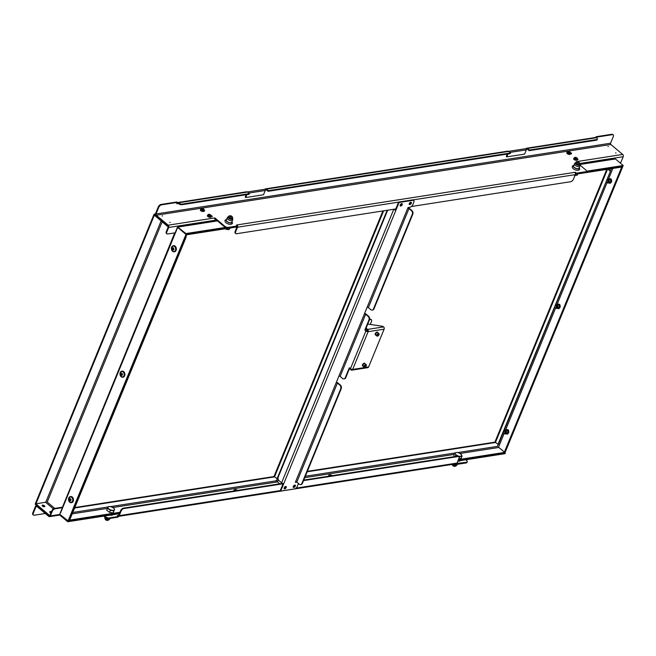 <?xml version="1.0" encoding="UTF-8"?>
<svg xmlns="http://www.w3.org/2000/svg" width="656" height="656" viewBox="0 0 656 656"><rect width="100%" height="100%" fill="white"/><g stroke="black" fill="none" stroke-linecap="round" stroke-linejoin="round"><path stroke-width="0.98" d="M410.918 202.196A1.468 0.779 -49.9 0 1 410.467 203.442A1.468 0.779 -49.9 0 1 409.311 204.237A1.468 0.779 -49.9 0 1 409.188 204.246M409.795 204.647A1.468 0.779 -49.9 0 1 409.352 204.549A1.468 0.779 -49.9 0 1 409.467 203.245A1.468 0.779 -49.9 0 1 410.795 202.204A1.468 0.779 -49.9 0 1 411.246 202.302A1.468 0.779 -49.9 0 1 411.123 203.606A1.468 0.779 -49.9 0 1 409.795 204.647M401.825 203.606A1.468 0.779 -49.9 0 1 401.374 204.861A1.468 0.779 -49.9 0 1 400.217 205.648A1.468 0.779 -49.9 0 1 400.103 205.664M400.709 206.058A1.468 0.779 -49.9 0 1 400.258 205.968A1.468 0.779 -49.9 0 1 400.381 204.664A1.468 0.779 -49.9 0 1 401.71 203.614A1.468 0.779 -49.9 0 1 402.153 203.713A1.468 0.779 -49.9 0 1 402.038 205.016A1.468 0.779 -49.9 0 1 400.709 206.058M285.827 486.449A1.468 0.779 -49.9 0 1 285.368 487.703A1.468 0.779 -49.9 0 1 284.22 488.49A1.468 0.779 -49.9 0 1 284.097 488.507M284.704 488.9A1.468 0.779 -49.9 0 1 284.261 488.802A1.468 0.779 -49.9 0 1 284.376 487.498A1.468 0.779 -49.9 0 1 285.704 486.457A1.468 0.779 -49.9 0 1 286.155 486.555A1.468 0.779 -49.9 0 1 286.032 487.859A1.468 0.779 -49.9 0 1 284.704 488.9M294.913 485.038A1.468 0.779 -49.9 0 1 294.462 486.285A1.468 0.779 -49.9 0 1 293.306 487.08A1.468 0.779 -49.9 0 1 293.191 487.088M293.798 487.49A1.468 0.779 -49.9 0 1 293.347 487.392A1.468 0.779 -49.9 0 1 293.47 486.088A1.468 0.779 -49.9 0 1 294.798 485.046A1.468 0.779 -49.9 0 1 295.241 485.145A1.468 0.779 -49.9 0 1 295.126 486.449A1.468 0.779 -49.9 0 1 293.798 487.49M349.476 368.59L351.017 369.886A1.656 1.205 -98.8 0 0 351.837 370.148A1.656 1.205 -98.8 0 0 352.657 369.418A1.656 0.73 -157.7 0 1 350.452 368.688L349.345 367.754L345.245 377.741L345.753 377.659A2.673 1.935 81.2 0 1 344.433 378.84A2.673 1.935 81.2 0 1 344.179 378.856M349.697 368.049L345.753 377.659M411.952 210.576A2.673 1.935 81.2 0 1 412.772 214.258L412.263 214.34A2.673 1.935 -98.8 0 0 411.435 210.658L411.952 210.576L409.483 208.501A1.656 0.73 22.3 0 0 407.925 207.796M368.606 316.258A2.673 1.935 81.2 0 1 369.435 319.939L368.918 320.021A2.673 1.935 -98.8 0 0 368.098 316.34L368.606 316.258L366.138 314.183A1.656 0.73 22.3 0 0 364.58 313.47M407.77 208.182L367.155 307.197L368.369 307.598L408.975 208.583L407.77 208.182L408.04 207.517L410.074 207.198A2.673 1.41 130.1 0 0 412.804 204.697L413.805 202.253A2.673 1.41 130.1 0 0 413.706 200.49A2.673 1.41 130.1 0 0 412.895 200.318L399.078 202.466L280.711 491.082L294.528 488.933A2.673 1.41 130.1 0 0 297.258 486.432L298.259 483.989A2.673 1.41 130.1 0 0 298.423 483.472M338.931 376.019L340.136 376.421L365.63 314.257L364.424 313.863L295.585 481.701L296.799 482.103L337.405 383.088L336.2 382.686M412.772 214.258L373.986 308.837A2.673 1.935 81.2 0 1 372.657 310.017A2.673 1.935 81.2 0 1 372.403 310.034M369.435 319.939L365.335 329.927L368.139 331.674A1.656 1.205 -98.8 0 0 367.622 329.394L383.588 326.909A1.656 1.205 81.2 0 1 384.104 329.189L368.139 331.674A1.656 0.73 22.3 0 1 365.933 330.944L350.452 368.688M412.263 214.34L373.477 308.919L373.986 308.837M408.975 208.583L411.435 210.658M373.477 308.919A2.673 1.935 -98.8 0 1 372.149 310.099A2.673 1.935 -98.8 0 1 370.829 309.673L368.369 307.598M345.245 377.741A2.673 1.935 -98.8 0 1 343.924 378.922A2.673 1.935 -98.8 0 1 342.604 378.496L340.136 376.421M368.918 320.021L364.826 330.009L365.933 330.944M365.63 314.257L368.098 316.34M341.202 388.762L340.694 388.844A2.673 1.935 -98.8 0 0 339.874 385.162L340.382 385.08A2.673 1.935 81.2 0 1 341.202 388.762L302.416 483.341A2.673 1.935 81.2 0 1 301.088 484.522A2.673 1.935 81.2 0 1 300.833 484.538M340.694 388.844L301.908 483.415L302.416 483.341M296.127 481.758L295.528 481.848L296.127 481.758M283.162 483.513L280.227 490.672L280.711 491.082M412.895 200.318L412.411 199.908L398.594 202.056L395.502 209.608L395.986 210.018A1.656 0.73 22.3 0 1 393.78 209.289L393.748 209.256M412.411 199.908A2.673 1.41 -49.9 0 1 413.223 200.08L413.706 200.49M296.832 482.127L295.315 482.365L295.585 481.701M367.155 307.197L364.424 313.863M398.594 202.056L399.078 202.466M283.81 483.538A1.656 0.73 -157.7 0 1 281.604 482.8L279.071 480.668A2.673 1.935 -98.8 0 1 278.251 476.986L387.663 210.207M394.256 209.174L395.502 209.608M340.382 385.08L337.914 383.006A1.656 0.73 22.3 0 0 336.356 382.292M301.088 484.522L300.579 484.595A2.673 1.935 -98.8 0 1 299.259 484.177L296.799 482.103M337.405 383.088L339.874 385.162M300.579 484.595A2.673 1.935 -98.8 0 0 301.908 483.415M364.826 330.009L365.335 329.927M368.139 331.674L352.657 369.418L368.623 366.934L384.104 329.189M368.623 366.934A1.656 1.205 81.2 0 1 367.803 367.663L351.837 370.148M351.444 369.238L351.272 369.262A0.91 0.656 -98.8 0 0 351.862 369.361M367.655 331.264A0.91 0.656 -98.8 0 0 367.368 330.017L365.835 328.713M383.588 326.909L382.932 326.352L367.745 324.048M366.089 328.09L367.622 329.394M365.285 365.121A1.337 0.705 -49.9 0 1 366.335 365.507A1.337 0.705 -49.9 0 1 365.359 366.934A1.337 0.705 -49.9 0 1 364.99 367.106A1.337 0.705 -49.9 0 1 364.318 366.499A1.337 0.705 -49.9 0 1 365.285 365.121M364.875 367.13A1.607 0.845 -49.9 0 1 364.744 367.18A1.607 0.845 -49.9 0 1 364.121 367.106A1.607 0.845 -49.9 0 1 364.072 366.015A1.607 0.845 -49.9 0 1 365.105 364.793A1.607 0.845 -49.9 0 1 366.187 364.654A1.607 0.845 -49.9 0 1 366.36 365.261A1.607 0.845 -49.9 0 1 366.343 365.392M364.121 367.106L362.973 366.138A1.607 0.845 -49.9 0 1 362.932 365.056A1.607 0.845 -49.9 0 1 363.965 363.826A1.607 0.845 -49.9 0 1 365.039 363.686L366.187 364.654M364.654 363.367A1.607 0.845 130.1 0 0 363.711 363.424M365.351 366.77A1.099 0.582 -49.9 0 1 364.621 366.86A1.099 0.582 -49.9 0 1 364.588 366.122A1.099 0.582 -49.9 0 1 365.294 365.277A1.099 0.582 -49.9 0 1 366.032 365.187A1.099 0.582 -49.9 0 1 366.064 365.933A1.099 0.582 -49.9 0 1 365.351 366.77M363.58 363.506A1.607 0.845 130.1 0 0 362.547 364.728A1.607 0.845 130.1 0 0 362.588 365.818M378.036 334.035A1.337 0.705 -49.9 0 1 379.086 334.429A1.337 0.705 -49.9 0 1 378.11 335.847A1.337 0.705 -49.9 0 1 377.733 336.028A1.337 0.705 -49.9 0 1 377.069 335.421A1.337 0.705 -49.9 0 1 378.036 334.035M377.626 336.052A1.607 0.845 -49.9 0 1 377.495 336.093A1.607 0.845 -49.9 0 1 376.864 336.02A1.607 0.845 -49.9 0 1 376.823 334.937A1.607 0.845 -49.9 0 1 377.856 333.707A1.607 0.845 -49.9 0 1 378.93 333.568A1.607 0.845 -49.9 0 1 379.111 334.175A1.607 0.845 -49.9 0 1 379.086 334.314M376.864 336.02L375.724 335.06A1.607 0.845 -49.9 0 1 375.675 333.97A1.607 0.845 -49.9 0 1 376.708 332.748A1.607 0.845 -49.9 0 1 377.79 332.608L378.93 333.568M377.405 332.28A1.607 0.845 130.1 0 0 376.454 332.346M378.102 335.683A1.099 0.582 -49.9 0 1 377.364 335.782A1.099 0.582 -49.9 0 1 377.339 335.036A1.099 0.582 -49.9 0 1 378.045 334.199A1.099 0.582 -49.9 0 1 378.774 334.101A1.099 0.582 -49.9 0 1 378.807 334.847A1.099 0.582 -49.9 0 1 378.102 335.683M376.331 332.42A1.607 0.845 130.1 0 0 375.298 333.65A1.607 0.845 130.1 0 0 375.339 334.74M573.713 158.818A1.337 0.59 22.3 0 0 573.68 158.875A1.337 0.59 22.3 0 0 574.008 159.523A1.337 0.59 22.3 0 0 575.214 160.089M200.424 209.994A1.337 0.59 22.3 0 0 200.392 210.051A1.337 0.59 22.3 0 0 200.72 210.699A1.337 0.59 22.3 0 0 201.925 211.265M409.721 203.237L409.984 202.811L409.721 203.237M400.627 204.656L400.89 204.229L400.627 204.656M170.207 222.376L169.773 222.302L170.207 222.376M162.573 215.947L162.139 215.873L162.573 215.947M608.374 146.559L607.94 146.485L608.374 146.559M616.009 152.987L615.574 152.914L616.009 152.987M596.657 139.572A2.673 1.181 22.3 0 0 597.395 139.129L597.14 139.744A2.673 1.181 -157.7 0 1 596.402 140.195L596.657 139.572L529.392 150.044L527.514 148.469A1.656 1.205 -98.8 0 0 526.694 148.207A1.656 1.205 -98.8 0 0 525.981 148.723M526.694 148.207L595.787 137.448A1.656 1.205 81.2 0 1 596.607 137.711L596.747 137.826A2.673 1.181 22.3 0 1 597.395 139.129M181.876 204.713A2.673 1.181 -157.7 0 1 178.325 203.54L178.44 202.802A1.656 1.205 -98.8 0 0 177.62 202.54L246.705 191.782A1.656 1.205 81.2 0 1 247.525 192.044L249.403 193.627L182.13 204.098L181.876 204.713L249.149 194.25L249.403 193.627M177.62 202.54A1.656 1.205 -98.8 0 0 177.153 202.761M529.392 150.044L529.138 150.667L527.26 149.084A0.91 0.656 -98.8 0 0 526.383 149.306L527.383 149.191M161.483 204.852A2.673 1.41 130.1 0 0 158.76 207.353L158.268 206.943A2.673 1.41 -49.9 0 1 160.999 204.442L161.483 204.852L177.3 202.384L176.743 203.762L178.186 203.417A0.91 0.656 -98.8 0 0 177.284 203.68L176.907 203.36M178.58 202.917A2.673 1.181 22.3 0 0 182.13 204.098M529.138 150.667L596.402 140.195M577.296 159.506A1.337 0.59 -157.7 0 1 577.624 159.826A1.337 0.59 22.3 0 0 577.969 159.605A1.337 0.59 22.3 0 0 577.444 158.809M570.359 153.266A1.337 0.59 -157.7 0 1 571.228 153.898A1.337 0.59 22.3 0 0 571.573 153.676A1.337 0.59 22.3 0 0 570.392 152.561M210.945 216.136A1.337 0.59 -157.7 0 1 211.814 216.767A1.337 0.59 22.3 0 0 212.167 216.546A1.337 0.59 22.3 0 0 210.986 215.43M586.439 171.282L586.177 171.905A2.673 1.181 -157.7 0 1 585.439 172.356L585.701 171.733A2.673 1.181 22.3 0 0 586.439 171.282A2.673 1.181 22.3 0 0 585.783 169.986L579.97 165.091M575.296 173.061L576.173 173.799L585.439 172.356M214.684 218.407L214.881 217.915L224.705 226.189A2.673 1.181 22.3 0 0 228.255 227.37L228.001 227.985L237.275 226.541L237.529 225.926L236.455 225.016L575.353 172.266L576.427 173.176L585.701 171.733M228.001 227.985A2.673 1.181 -157.7 0 1 224.45 226.812L224.705 226.189M214.832 218.702L224.45 226.812M158.76 207.353L156.046 213.971A0.91 0.656 -98.8 0 0 156.325 215.217L168.157 225.188A1.656 1.205 -98.8 0 1 168.666 227.468L166.796 232.044A2.673 1.41 130.1 0 0 166.886 233.807L166.403 233.397A2.673 1.41 -49.9 0 1 166.304 231.634L168.182 227.058A0.91 0.656 -98.8 0 0 167.903 225.812L156.071 215.84A1.656 1.205 -98.8 0 1 155.554 213.561L158.268 206.943M570.302 154.037L571.204 153.898M200.506 209.658A1.87 0.828 22.3 0 0 200.441 209.764A1.87 0.828 22.3 0 0 201.958 211.273A1.87 0.828 22.3 0 0 203.901 211.183A1.87 0.828 22.3 0 0 203.926 211.068L204.311 211.002A1.337 0.59 22.3 0 0 204.68 210.781A1.337 0.59 22.3 0 0 204.065 209.928M210.92 216.906L211.798 216.767M156.325 215.217L610.851 144.476L622.683 154.439A1.656 1.205 81.2 0 1 623.2 156.727L621.322 161.294A2.673 1.41 130.1 0 1 620.158 162.942M214.881 217.915L214.34 217.997A1.656 1.205 81.2 0 1 214.848 220.285L214.545 221.031M228.255 227.37L237.529 225.926M576.173 173.799L576.427 173.176M177.3 202.384L176.817 201.974L160.999 204.442M610.851 144.476A0.91 0.656 81.2 0 1 610.572 143.221L613.286 136.604A2.673 1.41 130.1 0 0 613.188 134.841A2.673 1.41 130.1 0 0 612.376 134.669L611.892 134.259L596.074 136.719L595.771 137.457M611.892 134.259A2.673 1.41 -49.9 0 1 612.704 134.439L613.188 134.841M612.376 134.669L596.558 137.129L596.074 136.719M596.386 137.563L596.558 137.129M576.78 161.934A1.656 1.205 -98.8 0 0 576.509 161.63L622.683 154.439M265.614 188.838L507.785 151.151A1.656 1.205 81.2 0 1 508.605 151.413L510.483 152.987L268.312 190.683L266.434 189.1A1.656 1.205 -98.8 0 0 265.614 188.838A1.656 1.205 -98.8 0 0 264.901 189.363M268.312 190.683L268.058 191.306L266.18 189.723A0.91 0.656 -98.8 0 0 265.303 189.945M268.058 191.306L510.229 153.611L510.483 152.987M166.886 233.807A2.673 1.41 130.1 0 0 167.698 233.979L175.136 232.823M236.832 225.336L236.996 224.934A1.656 1.205 -98.8 0 1 237.513 227.214L235.635 231.789A2.673 1.41 130.1 0 0 235.734 233.552A2.673 1.41 130.1 0 0 236.545 233.725L395.773 208.944M575.148 172.758L575.353 172.266M574.804 172.356A1.656 1.205 81.2 0 1 575.312 174.635L573.442 179.211A2.673 1.41 130.1 0 1 570.712 181.712L411.46 206.501M235.734 233.552L235.242 233.142A2.673 1.41 -49.9 0 1 235.151 231.379L237.021 226.804A0.91 0.656 -98.8 0 0 237.087 226.574M508.539 151.356L525.718 148.682A0.779 0.566 81.2 0 1 526.333 149.871L524.595 154.111L506.776 156.882L506.293 156.472L507.285 154.07M506.776 156.882L507.982 153.955M247.46 191.987L264.63 189.313A0.779 0.566 81.2 0 1 265.254 190.502L263.515 194.75L245.697 197.522L245.213 197.112L246.197 194.701M245.697 197.522L246.902 194.594M579.822 164.139A2.558 1.123 -157.7 0 1 580.002 164.73A2.558 1.123 -157.7 0 1 579.961 164.902A2.558 1.123 -157.7 0 1 577.116 164.918A2.558 1.123 -157.7 0 1 575.255 162.901A2.558 1.123 -157.7 0 1 575.32 162.803A2.558 1.123 -157.7 0 1 575.861 162.524M579.871 165.738A2.911 1.287 -157.7 0 1 579.888 165.952A2.911 1.287 -157.7 0 1 579.847 166.116A2.911 1.287 -157.7 0 1 579.83 166.148A2.911 1.287 -157.7 0 1 576.624 166.181A2.911 1.287 -157.7 0 1 574.459 163.91A2.911 1.287 -157.7 0 1 574.467 163.877A2.911 1.287 -157.7 0 1 574.541 163.762A2.911 1.287 -157.7 0 1 574.64 163.664M579.002 168.174A2.911 1.287 -157.7 0 1 578.994 168.207A2.911 1.287 -157.7 0 1 578.977 168.239A2.911 1.287 -157.7 0 1 575.771 168.272A2.911 1.287 -157.7 0 1 573.598 165.993A2.911 1.287 -157.7 0 1 573.615 165.96M579.33 162.647A1.279 0.566 22.3 0 0 579.059 162.344A1.279 0.566 22.3 0 0 577.264 161.802A1.279 0.566 22.3 0 0 577.313 162.614A1.279 0.566 22.3 0 0 578.822 163.196A1.279 0.566 22.3 0 0 579.33 162.647L579.797 163.467A2.14 0.943 -157.7 0 1 579.879 164L579.584 164.713A2.14 0.943 -157.7 0 1 579.576 164.738A2.14 0.943 -157.7 0 1 577.223 164.763A2.14 0.943 -157.7 0 1 575.632 163.09A2.14 0.943 -157.7 0 1 575.64 163.065M232.56 218.194A2.558 1.123 -157.7 0 1 232.749 218.776A2.558 1.123 -157.7 0 1 232.7 218.948A2.558 1.123 -157.7 0 1 229.854 218.965A2.558 1.123 -157.7 0 1 227.993 216.956A2.558 1.123 -157.7 0 1 228.058 216.857A2.558 1.123 -157.7 0 1 228.6 216.57M232.618 219.785A2.911 1.287 -157.7 0 1 232.626 220.006A2.911 1.287 -157.7 0 1 232.585 220.17A2.911 1.287 -157.7 0 1 232.577 220.203A2.911 1.287 -157.7 0 1 229.37 220.236A2.911 1.287 -157.7 0 1 227.197 217.956A2.911 1.287 -157.7 0 1 227.214 217.923A2.911 1.287 -157.7 0 1 227.279 217.808A2.911 1.287 -157.7 0 1 227.386 217.71M231.74 222.22A2.911 1.287 -157.7 0 1 231.732 222.253A2.911 1.287 -157.7 0 1 231.716 222.286A2.911 1.287 -157.7 0 1 228.509 222.318A2.911 1.287 -157.7 0 1 226.336 220.047A2.911 1.287 -157.7 0 1 226.353 220.014M232.109 216.611L232.577 217.431A2.14 0.943 -157.7 0 1 232.65 217.964L232.322 218.768A2.14 0.943 -157.7 0 1 232.314 218.784A2.14 0.943 -157.7 0 1 229.961 218.817A2.14 0.943 -157.7 0 1 228.37 217.144A2.14 0.943 -157.7 0 1 228.378 217.12L228.698 216.341A2.14 0.943 -157.7 0 1 229.124 216.021L230.035 215.758A1.279 0.566 22.3 0 0 230.592 216.898A1.279 0.566 22.3 0 0 231.83 217.136A1.279 0.566 22.3 0 0 232.109 216.611A1.279 0.566 22.3 0 0 231.338 215.988A1.279 0.566 22.3 0 0 230.035 215.758M284.811 487.047L284.548 487.474L284.811 487.047M293.896 485.637L293.634 486.063L293.896 485.637M43.468 506.604L42.993 506.416M118.662 515.37L117.285 515.583L118.359 516.493L118.105 517.117L108.83 518.56A2.673 1.181 -157.7 0 1 105.28 517.379L105.534 516.756L104.632 515.993M105.534 516.756A2.673 1.181 22.3 0 0 109.085 517.937L108.83 518.56M118.359 516.493L109.085 517.937M466.531 462.3A2.673 1.181 22.3 0 0 467.269 461.849L467.006 462.472A2.673 1.181 -157.7 0 1 466.268 462.923L466.531 462.3L456.838 463.39M467.269 461.849A2.673 1.181 22.3 0 0 466.613 460.553L465.711 459.79M36.761 505.456L36.334 505.53A1.656 1.205 -98.8 0 1 37.154 505.784L48.987 515.755A0.91 0.656 -98.8 0 0 49.889 515.501L51.758 510.926A2.673 1.41 -49.9 0 1 54.489 508.425L54.973 508.835A2.673 1.41 130.1 0 0 52.25 511.336L50.373 515.911A1.656 1.205 -98.8 0 1 49.553 516.641L59.901 515.026M105.28 517.379L103.796 516.124M33.284 513.287A2.673 1.41 130.1 0 0 33.382 515.042L32.898 514.632A2.673 1.41 -49.9 0 1 32.8 512.877L33.284 513.287L35.998 506.67A0.91 0.656 -98.8 0 1 36.9 506.407L48.733 516.379A1.656 1.205 -98.8 0 0 49.553 516.641M466.268 462.923L457.002 464.366L456.305 463.784M457.257 463.743L457.002 464.366M36.334 505.53A1.656 1.205 -98.8 0 0 35.514 506.26L32.8 512.877M33.382 515.042A2.673 1.41 130.1 0 0 34.194 515.222L45.305 513.492M62.41 507.67L54.973 508.835M62.623 507.154L54.489 508.425M283.048 483.792L123.82 508.572A2.673 1.41 130.1 0 0 121.089 511.081L120.606 510.671L118.728 515.239A0.91 0.656 -98.8 0 1 117.826 515.501L117.662 515.903M118.244 516.395A1.656 1.205 -98.8 0 0 118.392 516.387A1.656 1.205 -98.8 0 0 119.212 515.649L121.089 511.081M303.539 480.602L457.986 456.56A2.673 1.41 130.1 0 1 458.798 456.74A2.673 1.41 130.1 0 1 458.897 458.503L457.019 463.07A1.656 1.205 81.2 0 1 456.199 463.8L118.392 516.387M457.986 456.56L457.503 456.15L303.753 480.085M282.629 483.374L123.336 508.162L123.82 508.572M457.503 456.15A2.673 1.41 -49.9 0 1 458.314 456.33L458.798 456.74M120.606 510.671A2.673 1.41 -49.9 0 1 123.336 508.162M104.845 517.01L104.804 517.379A2.558 1.123 22.3 0 0 107.592 519.503A2.558 1.123 22.3 0 0 109.495 519.298L110.274 518.338A2.911 1.287 22.3 0 0 110.282 518.33A2.911 1.287 22.3 0 1 108.101 518.576A2.911 1.287 22.3 0 1 107.994 518.552M110.159 515.132A3.977 1.755 22.3 0 0 112.914 514.706M452.656 464.358A2.558 1.123 22.3 0 0 454.846 465.457A2.558 1.123 22.3 0 0 456.756 465.252L457.527 464.292A2.911 1.287 22.3 0 0 457.535 464.284A2.911 1.287 22.3 0 1 455.354 464.53A2.911 1.287 22.3 0 1 454.182 464.12M457.806 461.152A3.977 1.755 22.3 0 0 460.176 460.651M51.414 511.778A1.468 0.648 22.3 0 0 50.151 511.549A1.468 0.648 22.3 0 0 49.749 511.795A1.468 0.648 22.3 0 0 50.922 512.976M49.815 512.188A1.468 0.648 -157.7 0 1 49.897 512.172A1.468 0.648 -157.7 0 1 51.16 512.402M44.428 506.727A1.468 0.648 22.3 0 0 44.829 506.481A1.468 0.648 22.3 0 0 44.124 505.522A1.468 0.648 22.3 0 0 42.517 505.112A1.468 0.648 22.3 0 0 42.115 505.358A1.468 0.648 22.3 0 0 42.82 506.317A1.468 0.648 22.3 0 0 44.428 506.727M42.181 505.751A1.468 0.648 -157.7 0 1 42.263 505.735A1.468 0.648 -157.7 0 1 44.51 506.711M62.476 507.178L174.734 232.888M155.447 213.963L154.094 214.176L153.84 214.799L167.649 226.435L168.223 226.345M154.094 214.176L167.903 225.812L167.649 226.435M49.241 515.132L35.432 503.496L35.178 504.12L48.987 515.755L50.094 515.001M49.823 515.624L48.987 515.755L49.823 515.624M46.141 502.143L35.932 503.865L154.308 215.25L153.816 214.84L35.449 503.455L35.932 503.865M235.955 490.639A2.673 1.181 22.3 0 0 234.487 490.508A2.673 1.181 22.3 0 0 234.151 490.598M178.334 227.534L185.91 233.569L225.402 227.427M178.12 227.624L177.702 227.271L178.137 227.025L217.439 220.908M60.467 513.131L177.702 227.271M67.953 521.167L186.107 234.077L68.396 521.094L60.18 514.616M177.899 227.599L185.673 234.151M119.359 513.705L67.724 521.741L67.937 521.208L119.581 513.172M67.937 521.208L60.163 514.657L59.95 515.19L67.724 521.741M59.95 515.19L59.95 514.107M185.91 233.569L185.689 234.102L177.915 227.558L178.137 227.025M185.689 234.102L226.287 227.788M234.077 490.36A2.673 1.181 -157.7 0 1 234.635 490.147A2.673 1.181 -157.7 0 1 236.783 490.508M237.775 490.352A2.673 1.181 22.3 0 0 234.856 489.614A2.673 1.181 22.3 0 0 234.118 490.065A2.673 1.181 22.3 0 0 234.315 490.893M75.079 507.916L274.561 476.871M274.224 476.51L75.26 507.473M185.738 237.046L73.562 510.565M186.189 236.988L73.579 510.573M387.598 210.215L277.422 478.847L274.528 476.838A1.55 0.681 -157.7 0 1 274.142 476.084L382.891 210.945M276.988 478.913L387.163 210.281M69.429 520.643L186.648 234.823L69.429 520.643M186.115 234.036L186.23 234.848L236.964 226.951M186.452 234.315L227.148 227.985M112.758 507.547L277.414 481.922L276.553 480.758L276.898 481.52M119.941 512.279L69.684 520.101L69.47 520.634L119.72 512.812M277.414 481.922L279.677 483.833M71.455 502.644A3.075 2.23 -98.8 0 0 71.676 502.619A3.075 2.23 -98.8 0 0 73.374 500.7A3.075 2.23 -98.8 0 0 70.733 496.543A3.075 2.23 -98.8 0 0 70.52 496.592M68.601 498.535A3.075 2.23 -98.8 0 0 71.242 502.693A3.075 2.23 -98.8 0 0 72.939 500.766A3.075 2.23 -98.8 0 0 70.299 496.617A3.075 2.23 -98.8 0 0 68.601 498.535M70.233 502.152A2.698 1.96 -98.8 0 0 72.677 500.635A2.698 1.96 -98.8 0 0 71.307 497.15A2.698 1.96 -98.8 0 0 68.864 498.683A2.698 1.96 -98.8 0 0 69.241 501.151A2.698 1.96 -98.8 0 0 70.233 502.152M70.799 499.183L69.848 499.241A3.526 2.28 -61.1 0 1 70.11 498.568L70.479 498.765A3.526 2.009 115.8 0 0 70.233 499.437L70.241 499.462A3.141 1.583 -175.9 0 1 70.774 499.314A3.141 0.484 -43.6 0 1 70.331 499.675L70.241 499.462M70.094 500.307L70.053 500.315A3.141 2.895 30.3 0 0 70.446 500.807A3.141 0.681 -111.1 0 1 70.208 500.225L70.225 500.208A3.526 1.271 -169.9 0 0 70.848 500.438A3.526 1.238 109.5 0 1 70.946 499.946A3.526 1 14.2 0 1 70.331 499.7L70.331 499.675M70.044 500.323A3.526 2.009 115.8 0 0 70.012 500.954A3.526 1.878 178.5 0 1 69.815 500.864A3.526 1.878 178.5 0 1 69.634 500.766A3.526 2.28 -61.1 0 1 69.659 500.118L70.717 499.741M69.315 500.216A3.141 0.689 -39.3 0 0 69.643 500.102L69.315 500.216A3.141 1.788 180 0 1 69.561 499.888L69.741 499.97M70.528 499.675L69.561 499.888M69.552 499.864A3.526 1.271 -169.9 0 1 69.175 499.577A3.526 2.837 -50.4 0 1 69.274 499.085A3.526 1 14.2 0 0 69.659 499.355L70.61 499.306M69.634 498.724A3.141 2.952 43.1 0 0 69.675 499.339L69.823 499.241A3.141 0.615 -116.7 0 1 69.634 498.724M70.225 500.208L71.11 499.97M69.175 499.577L70.405 499.577M122.902 377.208A3.075 2.23 -98.8 0 0 123.123 377.184A3.075 2.23 -98.8 0 0 124.82 375.265A3.075 2.23 -98.8 0 0 122.18 371.107A3.075 2.23 -98.8 0 0 121.959 371.157M120.048 373.1A3.075 2.23 -98.8 0 0 122.688 377.249A3.075 2.23 -98.8 0 0 124.386 375.33A3.075 2.23 -98.8 0 0 121.737 371.181A3.075 2.23 -98.8 0 0 120.048 373.1M121.672 376.716A2.698 1.96 -98.8 0 0 124.115 375.199A2.698 1.96 -98.8 0 0 122.754 371.714A2.698 1.96 -98.8 0 0 120.302 373.248A2.698 1.96 -98.8 0 0 120.688 375.716A2.698 1.96 -98.8 0 0 121.672 376.716M122.246 373.748L121.27 373.805A3.526 2.28 -61.1 0 1 121.557 373.133L121.926 373.321A3.526 2.009 115.8 0 0 121.68 374.002L121.688 374.027A3.141 1.583 -175.9 0 1 122.213 373.879A3.141 0.484 -43.6 0 1 121.77 374.24L121.77 374.24A3.526 1 14.2 0 0 122.393 374.51A3.526 1.238 109.5 0 0 122.287 375.002A3.526 1.271 -169.9 0 1 121.672 374.773L122.549 374.535M121.721 374.814L121.508 374.879A3.141 2.895 30.3 0 0 121.893 375.371A3.141 0.681 -111.1 0 1 121.655 374.789L121.672 374.773M121.483 374.888A3.526 2.009 115.8 0 0 121.458 375.519A3.526 1.878 178.5 0 1 121.262 375.429A3.526 1.878 178.5 0 1 121.081 375.33A3.526 2.28 -61.1 0 1 121.098 374.683L122.164 374.305M121.975 374.24L120.999 374.453A3.141 1.788 180 0 0 120.761 374.781A3.141 0.689 -39.3 0 0 121.089 374.666L121.098 374.683M120.999 374.42A3.526 1.271 -169.9 0 1 120.614 374.141A3.526 2.837 -50.4 0 1 120.72 373.649A3.526 1 14.2 0 0 121.106 373.92L122.057 373.863M121.081 373.289A3.141 2.952 43.1 0 0 121.122 373.904L121.27 373.805A3.141 0.615 -116.7 0 1 121.081 373.289M120.614 374.141L122.213 373.879M121.188 374.535L120.761 374.781M174.348 251.765A3.075 2.23 -98.8 0 0 174.57 251.748A3.075 2.23 -98.8 0 0 176.267 249.829A3.075 2.23 -98.8 0 0 173.619 245.672A3.075 2.23 -98.8 0 0 173.405 245.721M171.487 247.665A3.075 2.23 -98.8 0 0 174.135 251.814A3.075 2.23 -98.8 0 0 175.824 249.895A3.075 2.23 -98.8 0 0 173.184 245.746A3.075 2.23 -98.8 0 0 171.487 247.665M173.118 251.281A2.698 1.96 -98.8 0 0 175.562 249.764A2.698 1.96 -98.8 0 0 174.201 246.279A2.698 1.96 -98.8 0 0 171.749 247.812A2.698 1.96 -98.8 0 0 172.134 250.28A2.698 1.96 -98.8 0 0 173.118 251.281M173.692 248.312L172.717 248.37A3.526 2.28 -61.1 0 1 173.004 247.697L173.373 247.886A3.526 2.009 115.8 0 0 173.118 248.567L173.135 248.583A3.141 1.583 -175.9 0 1 173.66 248.444A3.141 0.484 -43.6 0 1 173.217 248.804L173.135 248.583M172.987 249.436L172.946 249.444A3.141 2.895 30.3 0 0 173.34 249.928A3.141 0.681 -111.1 0 1 173.102 249.354L173.118 249.337A3.526 1.271 -169.9 0 0 173.733 249.567A3.526 1.238 109.5 0 1 173.84 249.075A3.526 1 14.2 0 1 173.225 248.829L173.217 248.804M173.168 249.37L172.946 249.444A3.526 2.009 115.8 0 0 172.897 250.084A3.526 1.878 178.5 0 1 172.708 249.993A3.526 1.878 178.5 0 1 172.528 249.895A3.526 2.28 -61.1 0 1 172.544 249.247L173.61 248.87M172.2 249.346A3.141 0.689 -39.3 0 0 172.536 249.231L172.2 249.346A3.141 1.788 180 0 1 172.446 249.009L172.446 249.009A3.526 1.271 -169.9 0 1 172.061 248.706A3.526 2.837 -50.4 0 1 172.167 248.214A3.526 1 14.2 0 0 172.553 248.485L173.504 248.427M172.569 248.468L172.717 248.37A3.141 0.615 -116.7 0 1 172.528 247.853A3.141 2.952 43.1 0 0 172.569 248.468L172.553 248.485M173.422 248.804L172.635 249.1M173.118 249.337L173.996 249.1M172.061 248.706L173.299 248.698M330.575 475.912A2.673 1.181 22.3 0 0 329.107 475.78A2.673 1.181 22.3 0 0 328.763 475.871M622.962 166.083L504.817 453.165L622.921 166.05M586.456 171.224L623.2 165.509L622.979 166.042L586.243 171.757M579.978 164.476L615.426 158.957L623.2 165.509M615.426 158.957L579.838 164.172M505.186 453.107L505.013 453.673L457.863 461.012M505.235 453.14L458.085 460.479M370.271 324.433L371.46 321.53A2.673 1.41 130.1 0 0 371.362 319.767A2.673 1.41 130.1 0 0 370.55 319.595L369.615 319.251M370.066 319.185A2.673 1.41 -49.9 0 1 370.878 319.357L371.362 319.767M367.467 331.272L367.713 330.665M370.55 319.595L369.5 319.759M332.387 475.625A2.673 1.181 22.3 0 0 329.468 474.887A2.673 1.181 22.3 0 0 328.73 475.338A2.673 1.181 22.3 0 0 328.935 476.166M328.697 475.633A2.673 1.181 -157.7 0 1 329.246 475.42A2.673 1.181 -157.7 0 1 331.395 475.78M307.147 471.795L495.493 442.48M495.157 442.119L307.328 471.352M497.929 444.53L610.539 170.945L498.363 444.456L495.46 442.447A1.55 0.681 -157.7 0 1 495.083 441.701L606.759 169.396M610.105 171.011L607.964 169.207M610.539 170.945L608.399 169.141M498.822 447.458L504.702 452.353L621.929 166.534L504.267 452.419M458.224 460.127L504.464 452.927L504.685 452.394L458.446 459.594M575.419 174.275L621.232 167.141L621.453 166.608L586.013 172.126M575.451 173.766L576.034 173.676M555.722 305.097A1.845 1.337 81.2 0 1 555.952 304.917L555.484 305.196A1.632 1.181 81.2 0 1 555.484 305.196A1.632 1.181 81.2 0 1 556.829 305.565A1.632 1.181 81.2 0 1 557.174 307.385A1.632 1.181 81.2 0 1 555.96 308.287A1.632 1.181 81.2 0 1 555.296 307.836M555.952 304.917A1.845 1.337 81.2 0 1 556.313 304.786A1.845 1.337 81.2 0 1 557.616 305.54A1.845 1.337 81.2 0 1 557.871 307.385A1.845 1.337 81.2 0 1 556.878 308.427A1.845 1.337 81.2 0 1 556.493 308.41A1.845 1.337 81.2 0 1 556.222 308.312M504.029 430.631A1.632 1.181 81.2 0 1 504.038 430.631A1.632 1.181 81.2 0 1 505.382 431.008A1.632 1.181 81.2 0 1 505.735 432.821A1.632 1.181 81.2 0 1 504.513 433.723A1.632 1.181 81.2 0 1 503.849 433.272M504.275 430.533A1.845 1.337 81.2 0 1 504.505 430.352A1.845 1.337 81.2 0 1 504.866 430.221A1.845 1.337 81.2 0 1 506.17 430.976A1.845 1.337 81.2 0 1 506.424 432.829A1.845 1.337 81.2 0 1 505.432 433.862A1.845 1.337 81.2 0 1 505.054 433.846A1.845 1.337 81.2 0 1 504.776 433.747M607.169 179.662A1.845 1.337 81.2 0 1 607.399 179.482L606.923 179.76A1.632 1.181 81.2 0 1 608.276 180.129A1.632 1.181 81.2 0 1 608.62 181.95A1.632 1.181 81.2 0 1 607.407 182.852A1.632 1.181 81.2 0 1 606.743 182.401M607.399 179.482A1.845 1.337 81.2 0 1 607.759 179.342A1.845 1.337 81.2 0 1 609.055 180.105A1.845 1.337 81.2 0 1 609.317 181.95A1.845 1.337 81.2 0 1 608.325 182.991A1.845 1.337 81.2 0 1 607.94 182.975A1.845 1.337 81.2 0 1 607.669 182.868M606.251 181.4A1.066 0.779 -98.8 0 0 607.628 182.081A1.066 0.779 -98.8 0 0 606.693 180.326M606.808 180.039A1.337 0.968 81.2 0 1 607.415 182.622A1.337 0.968 81.2 0 1 606.242 181.417M555.361 305.475A1.337 0.968 81.2 0 1 555.968 308.058A1.337 0.968 81.2 0 1 554.796 306.852A1.066 0.779 -98.8 0 0 556.181 307.516A1.066 0.779 -98.8 0 0 555.247 305.762M503.357 432.271A1.066 0.779 -98.8 0 0 504.735 432.952A1.066 0.779 -98.8 0 0 503.8 431.197M503.923 430.91A1.337 0.968 81.2 0 1 504.521 433.493A1.337 0.968 81.2 0 1 503.357 432.288M579.879 164A2.14 0.943 -157.7 0 1 578.477 164.336A2.14 0.943 -157.7 0 1 576.444 163.418A2.14 0.943 -157.7 0 1 575.919 162.376A2.14 0.943 -157.7 0 1 576.353 162.057L577.264 161.802M574.582 175.57L577.305 175.144L577.821 173.897M452.14 464.432A2.14 0.943 22.3 0 0 452.238 464.669A2.14 0.943 22.3 0 0 453.78 465.817A2.14 0.943 22.3 0 0 455.69 466.08A2.14 0.943 22.3 0 0 456.109 465.785A2.14 0.943 22.3 0 0 456.117 465.76A2.14 0.943 22.3 0 0 456.125 465.735M460.733 453.993L462.037 456.248L459.528 456.847L455.83 455.28L455.354 453.944A3.477 1.533 -157.7 0 1 455.256 453.066A3.477 1.533 -157.7 0 1 456.018 452.558L457.166 452.517M460.643 453.919A3.477 1.533 22.3 0 1 461.562 454.911A3.477 1.533 -157.7 0 1 460.889 456.289A3.477 1.533 -157.7 0 1 457.79 455.805A3.477 1.533 -157.7 0 1 455.354 453.944L454.657 453.116L456.018 452.558A3.477 1.533 -157.7 0 1 457.257 452.525A3.477 1.533 -157.7 0 1 459.126 453.042A3.477 1.533 22.3 0 1 460.643 453.919L460.873 454.091M454.633 456.601L453.829 455.125L454.657 453.116M458.757 458.839L461.217 458.257L462.037 456.248M459.052 457.995L459.528 456.847M455.338 456.486L455.83 455.28M455.026 466.162A1.279 0.566 -157.7 0 1 454.772 466.342A1.279 0.566 -157.7 0 1 453.632 466.186A1.279 0.566 -157.7 0 1 452.706 465.489L452.238 464.669M232.65 217.964A2.14 0.943 -157.7 0 1 230.051 217.907A2.14 0.943 -157.7 0 1 228.698 216.341M225.131 228.796A3.477 1.533 22.3 0 0 225.344 228.903A3.477 1.533 22.3 0 0 227.033 229.485L227.583 229.575A3.477 1.533 22.3 0 1 227.558 229.575L227.583 229.575M225.188 228.788L228.985 229.625L230.24 228.001M229.608 228.099L228.985 229.625M227.033 229.485A3.477 1.533 22.3 0 0 227.558 229.575M108.429 520.134L107.518 520.388A1.279 0.566 -157.7 0 1 106.379 520.233A1.279 0.566 -157.7 0 1 105.452 519.544A1.279 0.566 -157.7 0 1 105.444 519.544L104.976 518.724A2.14 0.943 22.3 0 0 104.985 518.724A2.14 0.943 22.3 0 0 106.526 519.872A2.14 0.943 22.3 0 0 108.429 520.134A2.14 0.943 22.3 0 0 108.855 519.814L108.953 519.585M104.993 517.961L104.903 518.191A2.14 0.943 22.3 0 0 104.976 518.724M113.381 507.965L113.381 507.965A3.477 1.533 -157.7 0 0 113.324 507.924L114.644 509.253L114.406 509.802A3.477 1.533 -157.7 0 1 112.274 510.36A3.477 1.533 -157.7 0 1 109.068 509.031A3.477 1.533 -157.7 0 1 108.109 508.031A3.477 1.533 -157.7 0 1 107.986 507.145L108.224 506.596L109.995 506.58A3.477 1.533 -157.7 0 1 110.11 506.596A3.477 1.533 22.3 0 1 113.324 507.924L113.381 507.965A3.477 1.533 -157.7 0 1 114.406 509.802L113.955 510.876L110.388 510.36L107.527 508.22L107.986 507.145A3.477 1.533 -157.7 0 1 109.995 506.58L109.995 506.58M114.644 509.253L113.127 512.885L109.568 512.369L106.707 510.229L107.527 508.22M113.127 512.885L113.955 510.876M109.568 512.369L110.388 510.36M210.182 214.996L209.207 214.807L210.182 214.996M209.387 215.414L209.215 214.676M210.289 215.184L209.551 215.48M203.245 209.149L202.368 208.772L203.393 209.42L202.614 209.633M202.45 209.567L202.269 208.829M209.116 214.463A1.017 0.451 22.3 0 0 209.002 215.184A1.017 0.451 22.3 0 0 209.994 215.586A1.017 0.451 22.3 0 0 210.166 215.603A1.017 0.451 22.3 0 0 210.445 215.029A1.017 0.451 22.3 0 0 209.116 214.463M210.322 215.775A1.337 0.59 22.3 0 0 210.478 214.84A1.337 0.59 22.3 0 0 209.182 214.299A1.337 0.59 22.3 0 0 208.952 214.291A1.337 0.59 22.3 0 0 208.583 215.037A1.337 0.59 22.3 0 0 210.322 215.775M210.478 214.84L210.994 216.021L209.658 216.029L208.231 215.209L208.149 214.389L209.485 214.381M208.149 214.389L207.936 215.931L209.362 216.751L210.699 216.742L210.994 216.021M208.321 216.267A1.337 0.59 22.3 0 0 208.362 216.291A1.337 0.59 22.3 0 0 209.666 216.824A1.337 0.59 22.3 0 0 209.707 216.833M209.986 216.849L209.362 216.751L209.658 216.029M208.362 216.291L208.231 215.209M207.854 215.102A1.87 0.828 22.3 0 0 207.468 215.389A1.87 0.828 22.3 0 0 208.985 216.898A1.87 0.828 22.3 0 0 210.937 216.808A1.87 0.828 22.3 0 0 210.863 216.341M207.444 215.504A1.87 0.828 22.3 0 0 207.378 215.611A1.87 0.828 22.3 0 0 208.895 217.12A1.87 0.828 22.3 0 0 210.847 217.029A1.87 0.828 22.3 0 0 210.871 216.915M203.54 208.993A1.337 0.59 22.3 0 0 202.237 208.452A1.337 0.59 22.3 0 0 202.015 208.444A1.337 0.59 22.3 0 0 201.646 209.19A1.337 0.59 22.3 0 0 203.385 209.928A1.337 0.59 22.3 0 0 203.54 208.993L204.049 210.174L202.712 210.182L201.294 209.362L201.203 208.542L200.908 209.264A1.87 0.828 22.3 0 0 200.531 209.543A1.87 0.828 22.3 0 0 202.048 211.052A1.87 0.828 22.3 0 0 203.991 210.961A1.87 0.828 22.3 0 0 203.926 210.494M202.179 208.616A1.017 0.451 22.3 0 0 202.056 209.338A1.017 0.451 22.3 0 0 203.048 209.74A1.017 0.451 22.3 0 0 203.221 209.756A1.017 0.451 22.3 0 0 203.499 209.182A1.017 0.451 22.3 0 0 202.179 208.616M201.203 208.542L202.54 208.534M200.908 209.264L200.998 210.084L202.417 210.904L203.754 210.896L204.049 210.174M201.384 210.42A1.337 0.59 22.3 0 0 201.425 210.445A1.337 0.59 22.3 0 0 202.72 210.986A1.337 0.59 22.3 0 0 202.77 210.986M203.04 211.002L202.417 210.904L202.712 210.182M201.425 210.445L201.294 209.362M576.534 157.973L575.558 157.784L576.534 157.973M575.738 158.391L575.558 157.653M576.64 158.17L575.902 158.457M569.588 152.126L568.719 151.749L569.744 152.397L568.965 152.61M568.793 152.545L568.621 151.807M576.796 158.006A1.017 0.451 22.3 0 0 575.468 157.44A1.017 0.451 22.3 0 0 575.189 158.014A1.017 0.451 22.3 0 0 575.345 158.162A1.017 0.451 22.3 0 0 576.345 158.563A1.017 0.451 22.3 0 0 576.796 158.006M574.935 158.014A1.337 0.59 22.3 0 0 576.673 158.752A1.337 0.59 22.3 0 0 577.042 158.006A1.337 0.59 22.3 0 0 576.829 157.817A1.337 0.59 22.3 0 0 575.525 157.284A1.337 0.59 22.3 0 0 574.935 158.014M577.124 158.071L576.64 157.702L577.51 158.654L576.788 159.129L575.197 158.662L574.328 157.719L575.525 157.284M574.672 159.236A1.337 0.59 22.3 0 0 574.713 159.269A1.337 0.59 22.3 0 0 576.017 159.81A1.337 0.59 22.3 0 0 576.066 159.81M574.328 157.719L574.418 159.014L576.493 159.851L577.51 158.654M576.017 159.81L576.788 159.129M574.418 159.014L574.902 159.383L575.197 158.662M574.172 158.088A1.87 0.828 22.3 0 0 573.82 158.367A1.87 0.828 22.3 0 0 573.803 158.408A1.87 0.828 22.3 0 0 575.287 159.859A1.87 0.828 22.3 0 0 577.28 159.785A1.87 0.828 22.3 0 0 577.296 159.744A1.87 0.828 22.3 0 0 577.231 159.342M573.754 158.547A1.87 0.828 22.3 0 0 573.729 158.588A1.87 0.828 22.3 0 0 573.713 158.629A1.87 0.828 22.3 0 0 575.197 160.08A1.87 0.828 22.3 0 0 577.19 160.007A1.87 0.828 22.3 0 0 577.206 159.966M569.892 151.971A1.337 0.59 22.3 0 0 568.588 151.438A1.337 0.59 22.3 0 0 568.367 151.421A1.337 0.59 22.3 0 0 567.998 152.167A1.337 0.59 22.3 0 0 569.736 152.905A1.337 0.59 22.3 0 0 569.892 151.971L570.4 153.151L569.064 153.16L567.637 152.34L567.555 151.52L567.26 152.241A1.87 0.828 22.3 0 0 566.882 152.52A1.87 0.828 22.3 0 0 568.399 154.029A1.87 0.828 22.3 0 0 570.343 153.939A1.87 0.828 22.3 0 0 570.269 153.471M566.858 152.635A1.87 0.828 22.3 0 0 566.792 152.741A1.87 0.828 22.3 0 0 568.309 154.25A1.87 0.828 22.3 0 0 570.253 154.16A1.87 0.828 22.3 0 0 570.277 154.045M568.531 151.593A1.017 0.451 22.3 0 0 568.408 152.315A1.017 0.451 22.3 0 0 569.4 152.717A1.017 0.451 22.3 0 0 569.572 152.733A1.017 0.451 22.3 0 0 569.851 152.159A1.017 0.451 22.3 0 0 568.531 151.593M567.555 151.52L568.891 151.52M567.26 152.241L567.342 153.061L568.768 153.881L570.105 153.873L570.4 153.151M567.735 153.397A1.337 0.59 22.3 0 0 567.768 153.422A1.337 0.59 22.3 0 0 569.072 153.963A1.337 0.59 22.3 0 0 569.121 153.963M569.392 153.988L568.768 153.881L569.064 153.16M567.768 153.422L567.637 152.34M393.78 209.289L281.604 482.8M527.514 148.469L596.607 137.711M178.44 202.802L247.525 192.044M168.157 225.188L214.34 217.997M610.572 143.221L156.046 213.971M265.303 189.978L266.295 189.822M579.797 163.475L623.2 156.727M266.434 189.1L508.605 151.413M168.666 227.468L214.848 220.285M166.304 231.634L166.796 232.044M237.513 227.214L398.561 202.146M412.886 199.916L575.312 174.635M235.151 231.379L235.635 231.789M509.827 152.438L526.333 149.871M248.747 193.077L265.254 190.502M579.223 167.633A3.231 1.427 -157.7 0 1 579.273 168.362A3.231 1.427 -157.7 0 1 575.673 168.387A3.231 1.427 -157.7 0 1 573.319 165.837A3.231 1.427 -157.7 0 1 573.836 165.419M231.97 221.679A3.231 1.427 -157.7 0 1 232.011 222.417A3.231 1.427 -157.7 0 1 228.411 222.433A3.231 1.427 -157.7 0 1 226.058 219.883A3.231 1.427 -157.7 0 1 226.574 219.473M35.998 506.67L37.015 506.506M59.893 514.427L50.373 515.911M52.25 511.336L51.758 510.926M457.019 463.07L296.028 488.13M280.26 490.581L119.212 515.649M54.751 508.384L47.216 502.037L162.147 221.802M45.658 502.348L53.415 508.892M161.13 220.941L45.715 502.34M277.324 478.864L276.553 480.758L110.331 506.629M108.051 506.981L72.783 512.475M274.528 476.838L383.621 210.83M277.439 481.939L278.357 479.708M72.209 513.861L107.469 508.367M498.265 444.473L497.486 446.367L457.593 452.583M454.879 453.001L305.311 476.281M611.376 168.674L610.474 170.888M495.46 442.447L607.497 169.281M498.404 447.482L504.12 433.534M505.661 429.778L555.566 308.099M557.108 304.343L607.013 182.663M608.555 178.908L612.843 168.453M304.745 477.666L454.124 454.411M460.02 453.493L498.445 447.515M556.313 304.786L557.584 304.581A1.845 1.337 81.2 0 1 558.887 305.343A1.845 1.337 81.2 0 1 559.142 307.188A1.845 1.337 81.2 0 1 558.149 308.23L556.878 308.427M557.305 304.63A1.919 1.386 81.2 0 1 558.879 305.081A1.919 1.386 81.2 0 1 559.281 307.205A1.919 1.386 81.2 0 1 557.871 308.271M556.87 304.696A2.296 1.665 81.2 0 1 558.986 304.523A2.296 1.665 81.2 0 1 559.716 307.344A2.296 1.665 81.2 0 1 557.436 308.336M558.543 304.228A2.083 1.509 81.2 0 1 560.035 307.18M504.866 430.221L506.137 430.016A1.845 1.337 81.2 0 1 507.441 430.779A1.845 1.337 81.2 0 1 507.695 432.624A1.845 1.337 81.2 0 1 506.711 433.665L505.432 433.862M505.858 430.065A1.919 1.386 81.2 0 1 507.432 430.516A1.919 1.386 81.2 0 1 507.834 432.64A1.919 1.386 81.2 0 1 506.424 433.706M505.423 430.131A2.296 1.665 81.2 0 1 507.539 429.967A2.296 1.665 81.2 0 1 508.269 432.78A2.296 1.665 81.2 0 1 505.997 433.78M507.104 429.664A2.083 1.509 81.2 0 1 508.589 432.616M607.759 179.342L609.03 179.145A1.845 1.337 81.2 0 1 610.334 179.9A1.845 1.337 81.2 0 1 610.588 181.753A1.845 1.337 81.2 0 1 609.596 182.794L608.325 182.991M608.752 179.195A1.919 1.386 81.2 0 1 610.326 179.646A1.919 1.386 81.2 0 1 610.728 181.769A1.919 1.386 81.2 0 1 609.317 182.835M608.317 179.26A2.296 1.665 81.2 0 1 610.433 179.088A2.296 1.665 81.2 0 1 611.154 181.901A2.296 1.665 81.2 0 1 608.883 182.901M609.99 178.785A2.083 1.509 81.2 0 1 611.482 181.745M343.924 378.922L344.433 378.84M372.149 310.099L372.657 310.017M365.326 363.932L364.465 363.112L363.613 363.416C361.784 365.294 361.915 366.187 364.014 366.089M378.077 332.846L377.208 332.034L376.364 332.338C374.535 334.216 374.666 335.101 376.765 335.003M574.459 163.91L573.598 165.993M573.926 165.189L572.36 166.14C571.269 169.076 578.059 171.708 579.707 169.346L579.322 167.403M579.847 166.116L578.994 168.207M575.32 162.803L574.541 163.762M580.002 164.73L579.888 165.952M227.197 217.956L226.336 220.047M226.673 219.243L225.098 220.195C224.008 223.122 230.797 225.762 232.445 223.393L232.06 221.457M232.585 220.17L231.732 222.253M228.058 216.857L227.279 217.808M232.749 218.776L232.626 220.006M59.983 513.599L177.415 227.271M177.866 226.738L217.111 220.629M276.75 481.184L276.151 480.422M71.676 502.619L71.242 502.693M68.864 498.683A3.526 3.526 0 0 0 69.241 501.151M70.733 496.543L70.299 496.617M123.123 377.184L122.688 377.249M120.302 373.248A3.526 3.526 0 0 0 120.688 375.716M122.18 371.107L121.737 371.181M174.57 251.748L174.135 251.814M171.749 247.812A3.526 3.526 0 0 0 172.134 250.28M173.619 245.672L173.184 245.746M557.387 308.345L558.723 308.763L560.142 307.32C560.396 303.999 559.199 303.343 556.542 305.343M555.96 308.287L556.493 308.41M504.038 430.631L504.505 430.352M505.94 433.78L507.277 434.198L508.695 432.755C508.949 429.434 507.752 428.778 505.095 430.787M504.513 433.723L505.054 433.846M608.834 182.909L610.17 183.327L611.589 181.884C611.843 178.563 610.646 177.907 607.989 179.908M607.407 182.852L607.94 182.975M575.919 162.376L575.632 163.09M454.772 466.342L455.69 466.08"/></g></svg>

